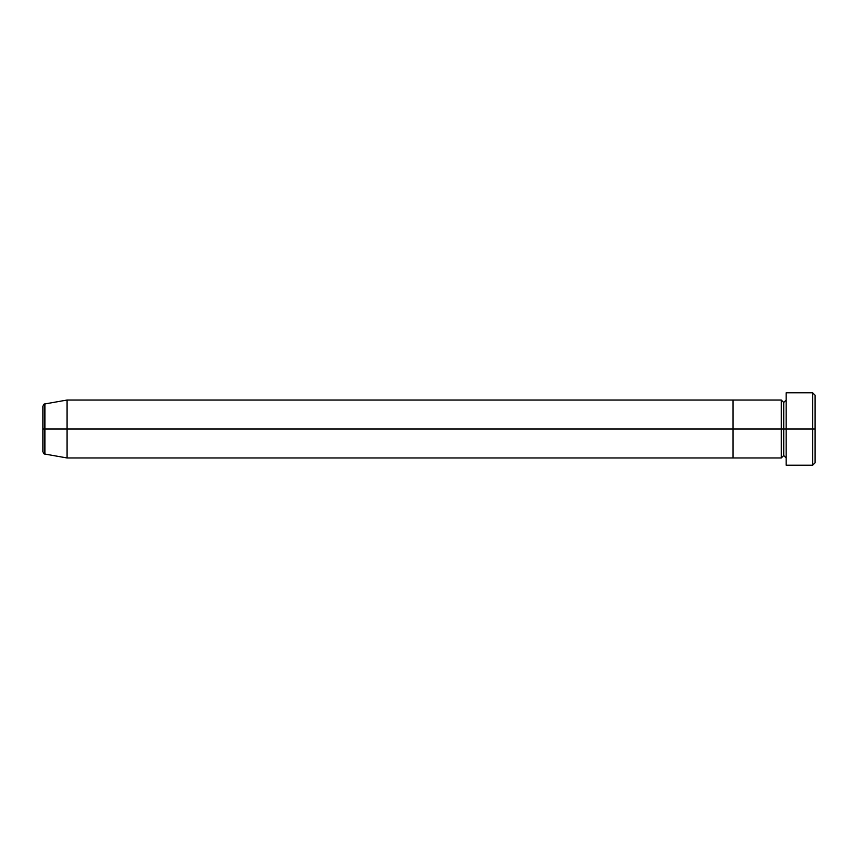 <?xml version="1.0" encoding="UTF-8"?>
<svg xmlns="http://www.w3.org/2000/svg" width="858" height="858" viewBox="0 0 858 858"><rect width="100%" height="100%" fill="white"/><g stroke="black" fill="none" stroke-linecap="round" stroke-linejoin="round"><path stroke-width="1.29" d="M786.143 457.957L783.729 455.544L783.729 429L783.729 455.544L781.316 457.957L781.316 429L786.143 429L786.143 465.197L786.143 392.803L786.143 429L815.1 429L815.1 395.216L815.1 462.784L815.1 429L812.687 429L812.687 465.197L812.687 429L783.729 429L783.729 402.456L783.729 429L781.316 429L781.316 400.043L733.054 400.043L733.054 457.957L733.054 400.043L67.031 400.043L67.031 429L42.9 429L42.9 451.673L42.9 429L44.895 429L44.895 454.054L44.895 429L67.031 429L67.031 457.957L67.031 429L781.316 429L67.031 429L67.031 400.043L44.895 403.946L44.895 429L44.895 403.946C44.069 403.786 43.404 404.579 42.9 406.327L42.9 429L42.9 406.327M812.687 429L812.687 392.803L812.687 429M42.9 451.673C43.404 453.421 44.069 454.214 44.895 454.054L67.031 457.957L733.054 457.957L733.054 429L733.054 457.957L781.316 457.957L781.316 400.043L783.729 402.456L786.143 400.043M733.054 429L733.054 400.043L733.054 429M786.143 465.197L812.687 465.197L815.1 462.784M815.1 395.216L812.687 392.803L786.143 392.803"/></g></svg>

